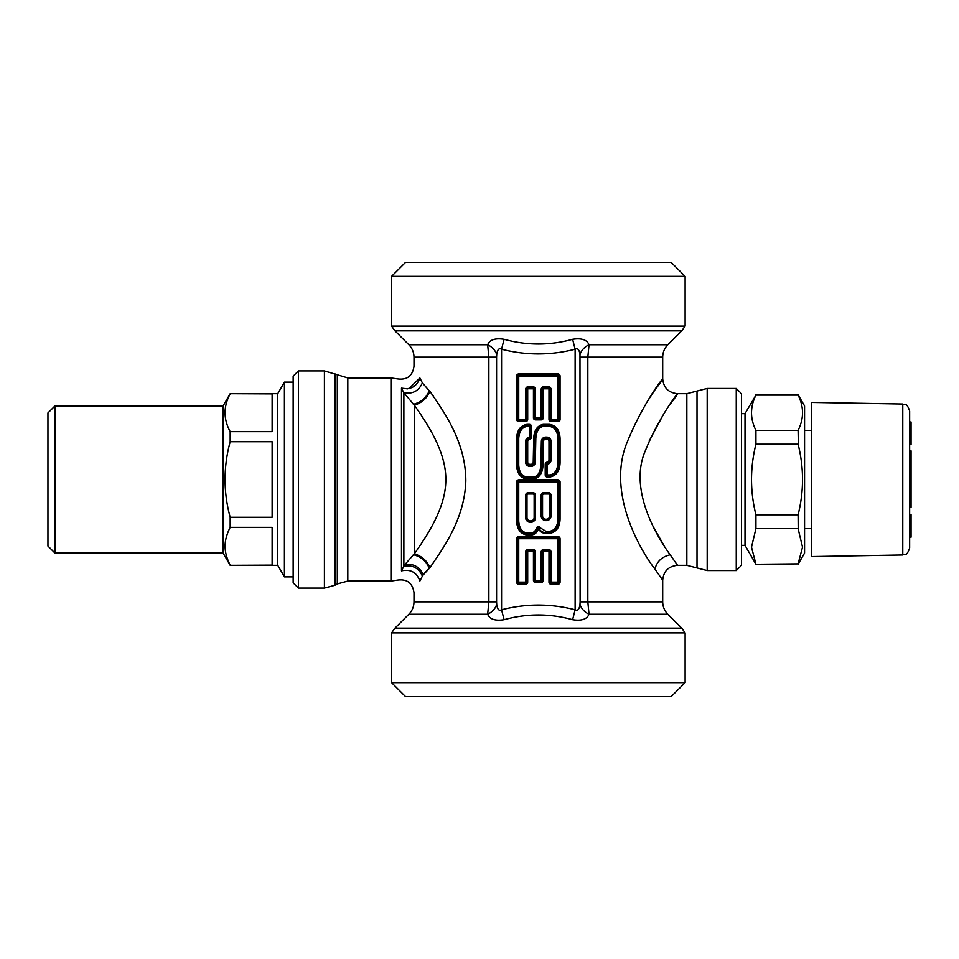 <?xml version="1.0" encoding="UTF-8"?>
<svg xmlns="http://www.w3.org/2000/svg" width="959" height="959" viewBox="0 0 959 959"><rect width="100%" height="100%" fill="white"/><g stroke="black" fill="none" stroke-linecap="round" stroke-linejoin="round"><path stroke-width="1.44" d="M405.585 262.322L671.108 262.322L685.122 276.336L391.584 276.336L405.585 262.322M496.714 354.674L496.582 357.144L488.862 357.144L487.663 344.761C489.737 339.726 495.216 337.904 504.086 339.294L501.569 349.196C498.98 347.805 497.361 349.639 496.714 354.674C495.407 350.371 492.387 347.062 487.663 344.761L408.87 344.761L394.952 330.855L391.584 326.108L685.122 326.108L685.122 276.336M391.584 326.108L391.584 276.336M293.154 582.832L293.154 376.168L298.405 370.917L298.405 588.083L293.154 582.832M504.086 339.294C526.923 345.6 549.771 345.6 572.607 339.294C581.478 337.904 586.956 339.726 589.03 344.761L667.824 344.761L681.741 330.855L685.122 326.108M413.341 554.662C421.145 556.795 426.431 561.339 429.224 568.267L429.896 567.764C427.187 560.895 422.008 556.232 414.372 553.787C426.995 535.757 445.563 508.27 445.815 480.567C446.498 452.18 427.33 423.698 414.372 405.213C422.008 402.768 427.187 398.117 429.896 391.236L429.224 390.733L429.896 391.236C442.998 410.716 465.798 440.996 465.822 480.95C464.564 519.67 442.722 548.68 429.896 567.764L423.255 574.873C419.838 567.033 413.773 563.544 405.034 564.419L414.372 553.787L414.372 405.213L403.871 392.83C412.682 394.233 418.855 390.912 422.368 382.869L419.886 377.978L408.858 388.611M423.255 574.873L422.368 576.131C418.855 568.088 412.682 564.767 403.871 566.17L401.485 570.869C395.743 583.24 395.743 583.24 401.485 570.869L401.485 388.131C395.743 375.76 395.743 375.76 401.485 388.131L403.871 392.83L403.871 566.17L405.034 564.419M422.368 576.131L419.886 581.022C416.745 572.343 410.608 568.963 401.485 570.869M419.886 581.022C412.178 596.534 412.178 596.534 419.886 581.022M427.75 569.55L424.885 572.727M429.992 567.632L432.809 563.616M433.264 396.031L430.052 391.452M421.552 381.25L419.958 378.122M407.539 388.839L401.485 388.131C410.608 390.037 416.745 386.657 419.886 377.978C412.178 362.466 412.178 362.466 419.886 377.978M413.341 404.338C421.145 402.205 426.431 397.673 429.224 390.733L422.368 382.869M663.232 414.839L649.171 440.972M653.714 527.546L663.232 544.161M662.693 601.856C662.765 606.663 664.479 610.787 667.824 614.239L589.03 614.239C586.956 619.274 581.49 621.096 572.607 619.706L575.124 609.804C550.61 603.499 526.083 603.499 501.569 609.804L501.569 349.196C526.083 355.501 550.61 355.501 575.124 349.196L575.124 609.804C577.714 611.195 579.332 609.361 579.979 604.326C581.298 608.629 584.307 611.938 589.03 614.239L587.831 601.856L662.693 601.856L662.693 580.183L654.925 569.107C640.001 549.831 606.316 492.039 627.258 441.943C648.452 390.109 676.79 361.963 654.925 389.893L647.481 401.306M662.693 580.183C663.58 571.156 668.531 566.206 677.557 565.319L670.185 554.817C655.033 534.055 628.816 488.179 645.431 450.526C663.113 406.64 691.235 376.851 670.185 404.183M572.607 619.706C549.771 613.4 526.923 613.4 504.086 619.706L501.569 609.804C498.98 611.195 497.361 609.361 496.714 604.326C495.407 608.629 492.387 611.938 487.663 614.239L488.862 601.856L488.862 357.144L414 357.144L414 366.326C412.526 376.108 406.892 380.279 397.11 378.829L390.972 377.918L347.817 377.918L324.418 370.917L298.405 370.917M496.714 604.326L496.582 601.856L414 601.856C413.928 606.663 412.214 610.787 408.87 614.239L487.663 614.239C489.737 619.274 495.216 621.096 504.086 619.706M685.122 632.892L391.584 632.892L391.584 682.664L685.122 682.664L685.122 632.892L681.741 628.145L394.952 628.145L391.584 632.892M579.979 604.326L580.111 601.856L587.831 601.856L587.831 357.144L589.03 344.761C584.307 347.062 581.298 350.371 579.979 354.674L580.111 601.856M736.26 388.431L741.511 393.681L741.511 565.319L736.26 570.569L736.26 388.431L707.191 388.431L697.013 391.056L697.013 567.944L707.191 570.569L707.191 388.431M536.429 528.169L538.455 528.745C539.965 531.718 542.458 533.252 545.911 533.372L545.911 532.677C542.698 532.533 540.432 531.13 539.09 528.457A0.695 0.695 0 0 0 537.771 528.553C536.537 532.209 534.211 534.139 530.783 534.355L530.783 532.952C533.528 532.784 535.41 531.19 536.429 528.169A2.098 2.098 0 0 1 540.373 527.894L545.911 531.274L549.699 531.274C554.758 530.435 557.515 526.419 557.958 519.227L557.958 481.957L518.735 481.957L518.735 520.905C519.179 528.109 521.936 532.125 526.994 532.952L530.783 532.952M545.911 531.274L545.911 532.677L549.699 532.677C555.836 531.514 559.061 527.03 559.361 519.227C558.797 527.39 555.573 531.873 549.699 532.677L549.699 531.274M525.592 495.407L526.994 495.407L526.994 517.536A3.368 3.368 0 0 0 530.363 520.905L530.783 520.905A3.368 3.368 0 0 0 534.139 517.536L534.139 495.407A1.403 1.403 0 0 0 532.748 494.005L528.397 494.005L528.397 492.602A2.805 2.805 0 0 0 525.592 495.407L525.592 517.536A4.759 4.759 0 0 0 530.363 522.307L530.783 522.307A4.759 4.759 0 0 0 535.542 517.536L535.542 495.407A2.805 2.805 0 0 0 532.748 492.602L528.397 492.602M526.994 495.407A1.403 1.403 0 0 1 528.397 494.005M559.217 436.153L557.994 431.61M553.942 426.431L549.699 425.065L543.094 425.065C537.639 426.371 534.75 430.855 534.415 438.515C535.074 430.351 537.975 425.868 543.094 425.065L543.094 426.467C538.79 427.342 536.357 431.37 535.817 438.551L535.338 462.142A4.339 4.339 0 0 1 530.986 466.398L529.943 466.398A4.339 4.339 0 0 1 525.592 462.058L525.592 441.464A4.339 4.339 0 0 1 529.38 437.148L529.38 426.467L526.994 426.467C521.936 427.294 519.179 431.31 518.735 438.515L518.735 464.995C519.179 472.2 521.936 476.215 526.994 477.043L533.6 477.043C537.903 476.179 540.337 472.152 540.888 464.971L541.356 441.368A4.339 4.339 0 0 1 545.707 437.112L546.75 437.112A4.339 4.339 0 0 1 551.101 441.464L551.101 459.948A4.339 4.339 0 0 1 547.313 464.264L547.313 474.945L549.699 474.945C554.758 474.118 557.515 470.102 557.958 462.897L557.958 438.515C557.515 431.31 554.758 427.294 549.699 426.467L543.094 426.467M545.911 464.264A1.403 1.403 0 0 1 547.133 462.873L547.05 462.178A2.098 2.098 0 0 0 545.215 464.264L545.911 464.264A1.403 1.403 0 0 1 547.133 462.873L547.313 464.264L545.911 464.264L545.911 474.945L547.313 474.945L547.313 476.347L549.699 476.347C555.836 475.184 559.061 470.701 559.361 462.897C558.797 471.061 555.573 475.556 549.699 476.347L549.699 474.945M548.296 494.005A1.403 1.403 0 0 1 549.699 495.407L549.699 515.858A3.368 3.368 0 0 1 546.33 519.227L545.911 519.227A3.368 3.368 0 0 1 542.554 515.858L542.554 495.407A1.403 1.403 0 0 1 543.957 494.005L548.296 494.005L548.296 492.602L543.957 492.602A2.805 2.805 0 0 0 541.152 495.407L541.152 515.858A4.759 4.759 0 0 0 545.911 520.629L546.33 520.629A4.759 4.759 0 0 0 551.101 515.858L551.101 495.407A2.805 2.805 0 0 0 548.296 492.602M522.751 477.079L526.994 478.445L533.6 478.445C539.054 477.15 541.943 472.667 542.279 464.995C541.619 473.171 538.73 477.654 533.6 478.445L533.6 477.043M517.476 467.369L518.699 471.912M530.783 437.148A1.403 1.403 0 0 1 529.56 438.539L529.656 439.234A2.098 2.098 0 0 0 531.478 437.148L530.783 437.148A1.403 1.403 0 0 1 529.56 438.539L529.38 437.148L530.783 437.148L530.783 426.467L529.38 426.467L529.38 425.065L526.994 425.065C520.857 426.228 517.644 430.711 517.333 438.515C517.908 430.351 521.121 425.868 526.994 425.065L526.994 426.467M517.5 523.386L518.471 527.246M522.823 533.036L526.994 534.355C521.121 533.552 517.908 529.068 517.333 520.905L518.735 520.905M557.958 420.857A1.403 1.403 0 0 0 559.361 419.467L559.361 376.024L560.068 376.024A2.098 2.098 0 0 0 557.958 373.926L557.958 374.621L518.735 374.621L518.735 419.467L525.592 419.467L525.592 389.474A2.805 2.805 0 0 1 528.397 386.669L532.748 386.669A2.805 2.805 0 0 1 535.542 389.474L535.542 417.776L541.152 417.776L541.152 389.474A2.805 2.805 0 0 1 543.957 386.669L548.296 386.669A2.805 2.805 0 0 1 551.101 389.474L551.101 419.467L557.958 419.467L557.958 376.024L517.333 376.024L517.333 419.467L516.625 419.467A2.098 2.098 0 0 0 518.735 421.564L518.735 420.857L525.592 420.857L525.592 419.467L526.994 419.467L526.994 389.474A1.403 1.403 0 0 1 528.397 388.071L532.748 388.071A1.403 1.403 0 0 1 534.139 389.474L534.139 417.776L533.444 417.776A2.098 2.098 0 0 0 535.542 419.886L535.542 419.179L541.152 419.179L541.152 417.776L542.554 417.776L542.554 389.474A1.403 1.403 0 0 1 543.957 388.071L548.296 388.071A1.403 1.403 0 0 1 549.699 389.474L549.699 419.467L551.101 419.467L551.101 420.857L557.958 420.857L557.958 419.467L559.361 419.467A1.403 1.403 0 0 1 557.958 420.857L557.958 421.564A2.098 2.098 0 0 0 560.068 419.467L560.068 376.024M545.215 464.264L545.215 474.945A2.098 2.098 0 0 0 547.313 477.043L549.699 477.043C556.304 475.808 559.756 471.085 560.068 462.897L559.361 462.897L559.361 438.515C558.797 430.351 555.573 425.868 549.699 425.065L549.699 424.369L543.094 424.369C537.16 425.748 534.031 430.459 533.707 438.503L534.415 438.515L533.935 462.118L535.338 462.142M530.986 466.398L530.986 464.995A2.937 2.937 0 0 0 533.935 462.118A2.937 2.937 0 0 1 530.986 464.995L529.943 464.995L529.943 466.398M525.592 462.058L526.994 462.058A2.937 2.937 0 0 0 529.943 464.995A2.937 2.937 0 0 1 526.994 462.058L526.994 441.464L525.592 441.464M531.478 437.148L531.478 426.467A2.098 2.098 0 0 0 529.38 424.369L526.994 424.369C520.389 425.604 516.937 430.327 516.625 438.515L517.333 438.515L517.333 464.995L518.735 464.995M516.625 464.995C516.937 473.195 520.389 477.906 526.994 479.152L526.994 478.445C521.121 477.654 517.908 473.171 517.333 464.995L516.625 464.995L516.625 438.515M526.994 479.152L533.6 479.152C539.545 477.762 542.662 473.051 542.986 465.007L542.279 464.995L542.758 441.404L541.356 441.368M545.707 437.112L545.707 438.515A2.937 2.937 0 0 0 542.758 441.404A2.937 2.937 0 0 1 545.707 438.515L546.75 438.515L546.75 437.112M551.101 441.464L549.699 441.464A2.937 2.937 0 0 0 546.75 438.515A2.937 2.937 0 0 1 549.699 441.464L549.699 459.948L551.101 459.948M545.911 533.372L549.699 533.372C556.304 532.137 559.756 527.414 560.068 519.227L559.361 519.227L559.361 481.957A1.403 1.403 0 0 0 557.958 480.555L518.735 480.555L518.735 479.848A2.098 2.098 0 0 0 516.625 481.957L517.333 481.957L517.333 520.905L516.625 520.905L516.625 481.957M526.994 534.355L530.783 534.355L530.783 535.05L526.994 535.05L526.994 532.952M517.333 538.694A1.403 1.403 0 0 1 518.735 537.292A1.403 1.403 0 0 0 517.333 538.694L557.958 538.694L557.958 537.292L518.735 537.292L518.735 582.137L525.592 582.137L525.592 552.144A2.805 2.805 0 0 1 528.397 549.351L532.748 549.351A2.805 2.805 0 0 1 535.542 552.144L535.542 580.447L541.152 580.447L541.152 552.144A2.805 2.805 0 0 1 543.957 549.351L548.296 549.351A2.805 2.805 0 0 1 551.101 552.144L551.101 582.137L557.958 582.137L557.958 538.694L560.068 538.694A2.098 2.098 0 0 0 557.958 536.596L518.735 536.596A2.098 2.098 0 0 0 516.625 538.694L517.333 538.694L517.333 582.137L516.625 582.137A2.098 2.098 0 0 0 518.735 584.235L518.735 583.54L525.592 583.54L525.592 582.137L526.994 582.137L526.994 552.144A1.403 1.403 0 0 1 528.397 550.754L532.748 550.754A1.403 1.403 0 0 1 534.139 552.144L534.139 580.447L533.444 580.447A2.098 2.098 0 0 0 535.542 582.557L535.542 581.849L541.152 581.849L541.152 580.447L542.554 580.447L542.554 552.144A1.403 1.403 0 0 1 543.957 550.754L548.296 550.754A1.403 1.403 0 0 1 549.699 552.144L549.699 582.137L548.992 582.137A2.098 2.098 0 0 0 551.101 584.235L551.101 583.54L557.958 583.54L557.958 582.137L559.361 582.137L559.361 538.694A1.403 1.403 0 0 0 557.958 537.292A1.403 1.403 0 0 1 559.361 538.694M557.958 374.621A1.403 1.403 0 0 1 559.361 376.024L557.958 376.024L557.958 374.621A1.403 1.403 0 0 1 559.361 376.024M517.333 376.024A1.403 1.403 0 0 1 518.735 374.621L518.735 373.926A2.098 2.098 0 0 0 516.625 376.024L517.333 376.024A1.403 1.403 0 0 1 518.735 374.621M518.735 420.857A1.403 1.403 0 0 1 517.333 419.467L518.735 419.467L518.735 420.857A1.403 1.403 0 0 1 517.333 419.467M526.994 419.467A1.403 1.403 0 0 1 525.592 420.857L525.592 421.564A2.098 2.098 0 0 0 527.702 419.467L526.994 419.467A1.403 1.403 0 0 1 525.592 420.857M535.542 419.179A1.403 1.403 0 0 1 534.139 417.776L535.542 417.776L535.542 419.179A1.403 1.403 0 0 1 534.139 417.776M542.554 417.776A1.403 1.403 0 0 1 541.152 419.179L541.152 419.886A2.098 2.098 0 0 0 543.25 417.776L542.554 417.776A1.403 1.403 0 0 1 541.152 419.179M551.101 420.857A1.403 1.403 0 0 1 549.699 419.467L548.992 419.467A2.098 2.098 0 0 0 551.101 421.564L551.101 420.857A1.403 1.403 0 0 1 549.699 419.467M526.994 441.464A2.937 2.937 0 0 1 529.56 438.539A2.937 2.937 0 0 0 526.994 441.464L527.702 441.464L527.702 462.058A2.242 2.242 0 0 0 529.943 464.3L530.986 464.3A2.242 2.242 0 0 0 533.228 462.106L533.707 438.503M529.38 424.369L529.38 425.065A1.403 1.403 0 0 1 530.783 426.467L531.478 426.467M549.699 459.948A2.937 2.937 0 0 1 547.133 462.873A2.937 2.937 0 0 0 549.699 459.948L548.992 459.948L548.992 441.464A2.242 2.242 0 0 0 546.75 439.222L545.707 439.222A2.242 2.242 0 0 0 543.465 441.416L542.986 465.007M547.313 477.043L547.313 476.347A1.403 1.403 0 0 1 545.911 474.945L545.215 474.945M517.333 481.957A1.403 1.403 0 0 1 518.735 480.555L518.735 481.957L517.333 481.957A1.403 1.403 0 0 1 518.735 480.555M518.735 583.54A1.403 1.403 0 0 1 517.333 582.137L518.735 582.137L518.735 583.54A1.403 1.403 0 0 1 517.333 582.137M526.994 582.137A1.403 1.403 0 0 1 525.592 583.54L525.592 584.235A2.098 2.098 0 0 0 527.702 582.137L526.994 582.137A1.403 1.403 0 0 1 525.592 583.54M535.542 581.849A1.403 1.403 0 0 1 534.139 580.447L535.542 580.447L535.542 581.849A1.403 1.403 0 0 1 534.139 580.447M542.554 580.447A1.403 1.403 0 0 1 541.152 581.849L541.152 582.557A2.098 2.098 0 0 0 543.25 580.447L542.554 580.447A1.403 1.403 0 0 1 541.152 581.849M551.101 583.54A1.403 1.403 0 0 1 549.699 582.137L551.101 582.137L551.101 583.54A1.403 1.403 0 0 1 549.699 582.137M559.361 582.137A1.403 1.403 0 0 1 557.958 583.54L557.958 584.235A2.098 2.098 0 0 0 560.068 582.137L559.361 582.137A1.403 1.403 0 0 1 557.958 583.54M685.122 682.664L671.108 696.678L405.585 696.678L391.584 682.664M572.607 339.294L575.124 349.196C577.714 347.805 579.332 349.627 579.979 354.674M741.511 545.359L745.011 545.359L745.011 413.641L741.511 413.641M745.011 413.641L755.932 395.108C750.046 406.88 750.046 418.651 755.932 430.423L755.932 444.185C750.046 467.728 750.046 491.272 755.932 514.815L755.932 528.577L751.496 547.145L755.788 563.592M751.496 411.855L751.772 408.354M755.932 528.577L798.092 528.577L802.527 547.145L798.092 563.892L755.932 564.264L745.011 545.359M798.212 528.829L798.092 514.815L755.932 514.815M798.092 514.815C803.99 491.272 803.99 467.728 798.092 444.185L755.932 444.185M798.367 445.336L798.092 430.423L755.932 430.423M798.104 430.399L798.092 430.423C803.99 418.651 803.99 406.88 798.092 395.108L755.932 395.108M798.511 395.983L798.092 394.736L755.932 394.736M802.527 411.807L802.527 413.808M802.072 490.672L802 491.511M798.104 563.868L755.932 564.264M798.092 564.264L804.565 553.055L804.565 405.945L798.092 394.736M909.647 419.419L909.647 421.996L911.05 421.996L911.05 444.556L909.647 444.556L909.647 450.862L911.05 450.862L911.05 507.323L909.647 507.323L909.647 514.611L911.05 514.611L911.05 537.172L909.647 537.172L909.647 547.961L909.647 411.039C906.363 401.521 904.781 405.393 902.767 404.027L811.566 402.432L811.566 556.568L902.767 554.973L902.767 404.027M909.647 451.893L911.05 451.893M911.05 464.839L909.647 464.839L909.647 469.023L911.05 469.023M909.647 500.814L911.05 500.814M909.647 504.35L911.05 504.35M909.647 506.556L911.05 506.556M909.647 462.07L911.05 462.07M909.647 452.696L911.05 452.696M909.647 467.884L911.05 467.884M909.647 480.603L911.05 480.603M909.647 483.372L911.05 483.372M909.647 471.217L911.05 471.217M909.647 486.417L911.05 486.417M909.647 496.87L911.05 496.87M909.647 499.675L911.05 499.675M909.647 491.895L911.05 491.895M230.172 527.354L230.172 517.273L272.128 517.273L272.128 441.727L230.172 441.727L230.172 431.646L272.128 431.646L272.128 393.873L230.172 393.681L277.738 393.681L277.738 565.319L230.172 565.319L272.128 565.127L272.128 527.354L230.172 527.354C226.516 534.643 224.838 541.248 225.125 547.145C225.173 552.504 226.851 558.498 230.172 565.127L230.148 565.079M230.172 441.727C223.351 466.913 223.351 492.087 230.172 517.273M230.172 393.873C223.351 406.472 223.351 419.059 230.172 431.646M230.172 393.681L223.087 405.945L223.087 553.055L230.172 565.319M277.738 393.681L284.415 382.126L284.415 576.874L277.738 565.319M223.087 553.055L54.951 553.055L54.951 405.945L223.087 405.945M54.951 553.055L47.95 546.055L47.95 412.945L54.951 405.945M394.952 330.855L681.741 330.855M334.931 373.722L334.931 585.278L324.418 588.083L324.418 370.917M390.972 377.918L390.972 581.082L347.817 581.082L337.316 583.899L337.316 375.101M654.925 569.107C656.879 561.411 661.974 556.652 670.185 554.817M677.557 565.319L686.836 565.319L686.836 393.681L677.557 393.681C668.531 392.794 663.58 387.844 662.693 378.817L662.693 357.144L580.111 357.144M540.373 527.894L538.455 528.745C537.184 532.653 534.631 534.75 530.783 535.05M559.361 519.227L557.958 519.227M559.361 481.957L557.958 481.957L557.958 480.555A1.403 1.403 0 0 1 559.361 481.957L560.068 481.957A2.098 2.098 0 0 0 557.958 479.848L518.735 479.848M535.542 495.407L534.139 495.407M535.542 517.536L534.139 517.536M530.783 520.905L530.783 522.307M530.363 522.307L530.363 520.905M526.994 517.536L525.592 517.536M532.748 492.602L532.748 494.005M560.068 462.897L560.068 438.515L557.958 438.515M549.699 425.065L549.699 426.467M559.361 462.897L557.958 462.897M548.296 386.669L548.296 388.071A1.403 1.403 0 0 1 549.699 389.474L551.101 389.474M541.152 389.474L542.554 389.474A1.403 1.403 0 0 1 543.957 388.071L543.957 386.669M532.748 386.669L532.748 388.071A1.403 1.403 0 0 1 534.139 389.474L535.542 389.474M525.592 389.474L526.994 389.474A1.403 1.403 0 0 1 528.397 388.071L528.397 386.669M542.279 464.995L540.888 464.971M526.994 478.445L526.994 477.043M517.333 438.515L518.735 438.515M534.415 438.515L535.817 438.551M549.699 515.858L551.101 515.858M549.699 495.407L551.101 495.407M543.957 494.005L543.957 492.602M542.554 495.407L541.152 495.407M542.554 515.858L541.152 515.858M545.911 519.227L545.911 520.629M546.33 519.227L546.33 520.629M548.296 549.351L548.296 550.754A1.403 1.403 0 0 1 549.699 552.144L551.101 552.144M541.152 552.144L542.554 552.144A1.403 1.403 0 0 1 543.957 550.754L543.957 549.351M532.748 549.351L532.748 550.754A1.403 1.403 0 0 1 534.139 552.144L535.542 552.144M525.592 552.144L526.994 552.144A1.403 1.403 0 0 1 528.397 550.754L528.397 549.351M529.38 425.065A1.403 1.403 0 0 1 530.783 426.467M547.313 476.347A1.403 1.403 0 0 1 545.911 474.945M559.361 419.467L560.068 419.467M557.958 373.926L518.735 373.926M516.625 376.024L516.625 419.467M518.735 421.564L525.592 421.564M527.702 419.467L527.702 389.474L526.994 389.474M528.397 388.071L528.397 388.779A0.695 0.695 0 0 0 527.702 389.474M528.397 388.779L532.748 388.779L532.748 388.071M534.139 389.474L533.444 389.474A0.695 0.695 0 0 0 532.748 388.779M533.444 389.474L533.444 417.776M535.542 419.886L541.152 419.886M543.25 417.776L543.25 389.474L542.554 389.474M543.957 388.071L543.957 388.779A0.695 0.695 0 0 0 543.25 389.474M543.957 388.779L548.296 388.779L548.296 388.071M549.699 389.474L548.992 389.474A0.695 0.695 0 0 0 548.296 388.779M548.992 389.474L548.992 419.467M551.101 421.564L557.958 421.564M543.094 425.065L543.094 424.369M533.935 462.118L533.228 462.106M530.986 464.995L530.986 464.3M529.943 464.995L529.943 464.3M526.994 462.058L527.702 462.058M529.656 439.234A2.242 2.242 0 0 0 527.702 441.464M526.994 425.065L526.994 424.369M533.6 478.445L533.6 479.152M542.758 441.404L543.465 441.416M545.707 438.515L545.707 439.222M546.75 438.515L546.75 439.222M549.699 441.464L548.992 441.464M547.05 462.178A2.242 2.242 0 0 0 548.992 459.948M549.699 476.347L549.699 477.043M549.699 424.369C556.304 425.604 559.756 430.327 560.068 438.515M557.958 480.555L557.958 479.848M526.994 535.05C520.389 533.815 516.937 529.092 516.625 520.905M549.699 532.677L549.699 533.372M560.068 519.227L560.068 481.957M557.958 537.292L557.958 536.596M518.735 537.292L518.735 536.596M516.625 538.694L516.625 582.137M518.735 584.235L525.592 584.235M527.702 582.137L527.702 552.144L526.994 552.144M528.397 550.754L528.397 551.449A0.695 0.695 0 0 0 527.702 552.144M528.397 551.449L532.748 551.449L532.748 550.754M534.139 552.144L533.444 552.144A0.695 0.695 0 0 0 532.748 551.449M533.444 552.144L533.444 580.447M535.542 582.557L541.152 582.557M543.25 580.447L543.25 552.144L542.554 552.144M543.957 550.754L543.957 551.449A0.695 0.695 0 0 0 543.25 552.144M543.957 551.449L548.296 551.449L548.296 550.754M549.699 552.144L548.992 552.144A0.695 0.695 0 0 0 548.296 551.449M548.992 552.144L548.992 582.137M551.101 584.235L557.958 584.235M560.068 582.137L560.068 538.694M496.582 601.856L496.582 357.144M347.817 581.082L347.817 377.918M324.418 588.083L298.405 588.083M337.316 583.899L334.931 585.278M414 601.856L414 592.674C412.526 582.892 406.892 578.721 397.11 580.171L390.972 581.082M667.824 614.239L681.741 628.145M736.26 570.569L707.191 570.569M686.836 393.681L697.013 391.056M686.836 565.319L697.013 567.944M408.87 614.239L394.952 628.145M667.824 344.761C664.479 348.213 662.765 352.337 662.693 357.144M408.87 344.761C412.214 348.213 413.928 352.337 414 357.144M811.566 430.459L804.565 430.459M811.566 528.541L804.565 528.541M902.767 554.973C904.781 553.607 906.363 557.479 909.647 547.961M293.154 576.874L284.415 576.874M293.154 382.126L284.415 382.126"/></g></svg>

